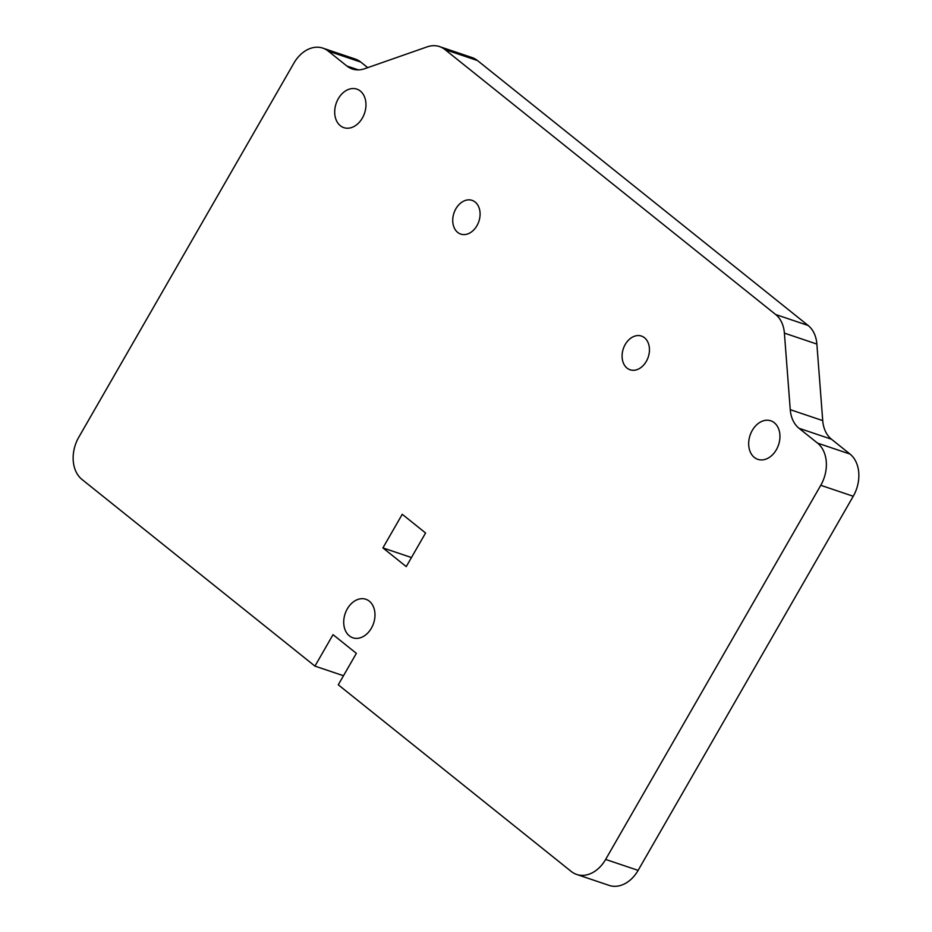 <?xml version="1.0" encoding="UTF-8"?>
<svg xmlns="http://www.w3.org/2000/svg" width="932" height="932" viewBox="0 0 932 932"><rect width="100%" height="100%" fill="white"/><g stroke="black" fill="none" stroke-linecap="round" stroke-linejoin="round"><path stroke-width="1.4" d="M625.232 344.479A17.79 13.141 108.6 0 1 641.449 336.068A17.79 13.141 108.6 0 1 648.218 357.119A17.79 13.141 108.6 0 1 630.09 369.783A17.79 13.141 108.6 0 1 625.232 344.479M362.373 118.026A20.329 15.017 108.6 0 1 343.838 127.649A20.329 15.017 108.6 0 1 336.103 103.58A20.329 15.017 108.6 0 1 356.828 89.111A20.329 15.017 108.6 0 1 362.373 118.026M776.356 449.725A20.329 15.017 108.6 0 1 757.821 459.348A20.329 15.017 108.6 0 1 750.085 435.279A20.329 15.017 108.6 0 1 770.811 420.81A20.329 15.017 108.6 0 1 776.356 449.725M455.876 208.78A17.79 13.141 108.6 0 1 472.093 200.368A17.79 13.141 108.6 0 1 478.862 221.42A17.79 13.141 108.6 0 1 460.723 234.083A17.79 13.141 108.6 0 1 455.876 208.78M371.39 628.18A20.329 15.017 108.6 0 1 352.855 637.791A20.329 15.017 108.6 0 1 345.12 613.734A20.329 15.017 108.6 0 1 365.845 599.264A20.329 15.017 108.6 0 1 371.39 628.18M411.455 557.534L382.912 547.911L402.24 514.289L425.575 532.988L406.247 566.609L382.912 547.911M798.992 428.266A31.77 23.463 108.6 0 1 790.254 409.661L784.394 333.12A31.77 23.463 -71.4 0 0 775.657 314.515L445.007 49.594A31.77 23.463 -71.4 0 0 439.566 46.6A31.77 23.463 -71.4 0 0 427.136 46.868L364.715 68.7A31.77 23.463 108.6 0 1 352.273 68.968A31.77 23.463 108.6 0 1 346.844 65.986L328.285 51.12A31.77 23.463 -71.4 0 0 322.845 48.126A31.77 23.463 -71.4 0 0 293.883 63.155L78.754 437.271A31.77 23.463 -71.4 0 0 81.981 479.456L314.946 666.112L333.027 634.657L356.362 653.355L338.281 684.799L571.234 871.455A31.77 23.463 -71.4 0 0 576.675 874.449A31.77 23.463 -71.4 0 0 605.637 859.432L820.766 485.304A31.77 23.463 -71.4 0 0 817.539 443.119L798.992 428.266L831.461 439.205L850.019 454.07A31.77 23.463 108.6 0 1 853.246 496.255L638.117 870.372A31.77 23.463 108.6 0 1 609.155 885.4L576.675 874.449M439.566 46.6L472.035 57.551A31.77 23.463 108.6 0 1 477.475 60.545L808.126 325.466A31.77 23.463 108.6 0 1 816.875 344.071L822.723 420.612A31.77 23.463 -71.4 0 0 831.461 439.205M343.489 675.735L314.946 666.112M322.845 48.126L355.325 59.077A31.77 23.463 108.6 0 1 360.766 62.071L367.732 67.64M822.723 420.612L790.254 409.661M850.019 454.07L817.539 443.119M853.246 496.255L820.766 485.304M638.117 870.372L605.637 859.432M360.766 62.071L328.285 51.12M358.424 69.888L346.844 65.986M477.475 60.545L445.007 49.594M808.126 325.466L775.657 314.515M816.875 344.071L784.394 333.12"/></g></svg>
